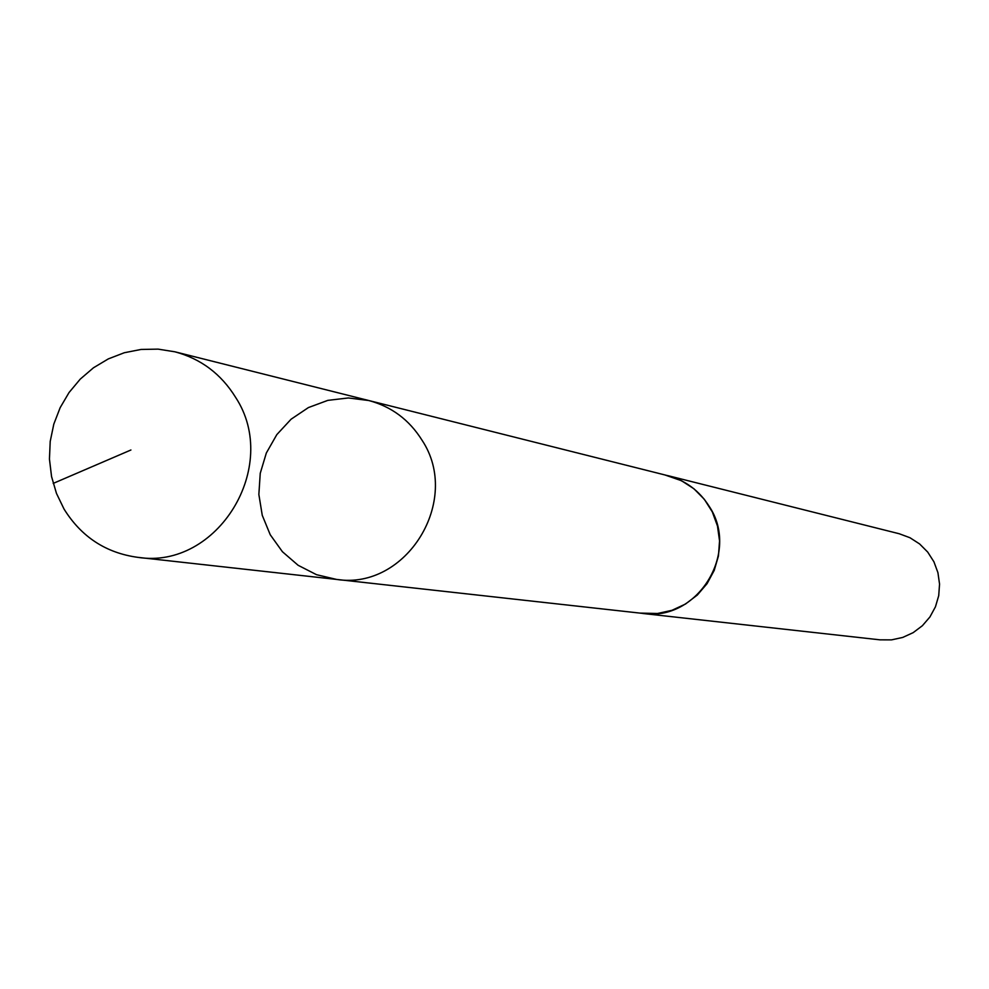 <?xml version="1.0" encoding="UTF-8"?>
<svg xmlns="http://www.w3.org/2000/svg" width="989" height="989" viewBox="0 0 989 989"><rect width="100%" height="100%" fill="white"/><g stroke="black" fill="none" stroke-linecap="round" stroke-linejoin="round"><path stroke-width="1.48" d="M368.798 400.533L667.637 475.635C685.389 480.382 699.235 490.618 709.187 506.331C740.378 552.703 697.319 621.97 642.801 613.415L336.532 579.418C406.442 590.458 461.987 500.347 422.031 440.216C409.298 419.843 391.545 406.615 368.798 400.533L348.351 397.961L327.853 400.36L308.42 407.567L291.087 419.212L276.809 434.628L266.338 452.999L260.243 473.311L258.858 494.463L262.258 515.331L270.257 534.777L282.421 551.726L298.122 565.288L316.492 574.683L336.532 579.418C406.442 590.458 461.987 500.347 422.031 440.216C409.298 419.843 391.545 406.615 368.798 400.533L174.905 351.8C200.829 358.747 221.054 373.904 235.555 397.281C281.049 466.326 217.493 569.985 137.842 557.351C105.971 552.999 81.37 536.903 64.038 509.063L56.46 493.375L51.552 476.55L49.45 459.081L50.204 441.44L53.802 424.157L60.144 407.691L69.045 392.534L80.257 379.108L93.448 367.797L108.271 358.92L124.293 352.739L141.056 349.451L158.092 349.129L174.905 351.8M664.917 474.955L681.483 480.716L693.895 488.739L704.341 499.309L712.327 511.919L717.47 526L719.547 540.896L718.447 555.929L714.219 570.393L707.073 583.634L697.332 595.032L685.451 604.056L671.976 610.312L657.537 613.489L640.007 613.106M667.649 475.585L899.199 533.739L909.942 537.719L919.585 543.925L927.707 552.072L933.913 561.777L937.918 572.619L939.55 584.091L938.722 595.65L935.458 606.776L929.932 616.951L922.391 625.703L913.181 632.639L902.722 637.435L891.522 639.871L880.062 639.846L642.788 613.477M53.196 483.411L130.919 449.995M336.532 579.418L137.842 557.351"/></g></svg>
